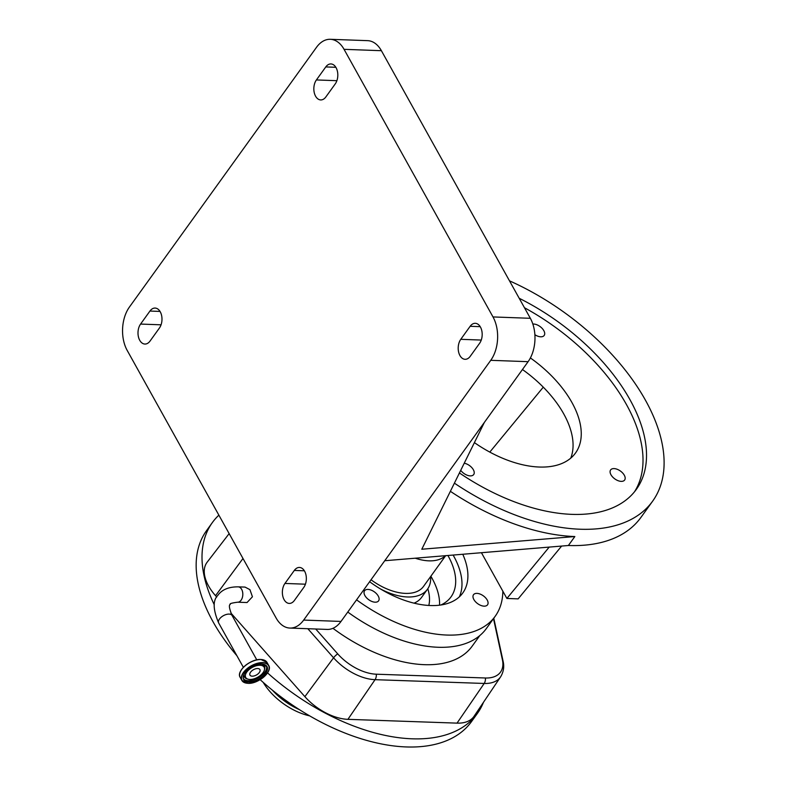 <?xml version="1.0" encoding="UTF-8"?>
<svg xmlns="http://www.w3.org/2000/svg" width="786" height="786" viewBox="0 0 786 786"><rect width="100%" height="100%" fill="white"/><g stroke="black" fill="none" stroke-linecap="round" stroke-linejoin="round"><path stroke-width="1.18" d="M249.938 589.657L252.434 596.78L247.05 602.538L237.647 602.204A7.683 4.883 -87.9 0 0 241.096 600.199A7.683 4.883 -87.9 0 0 241.656 589.353A7.683 4.883 -87.9 0 0 238.207 586.847L245.045 587.093L249.938 589.657M229.148 533.606L207.16 562.187A42.189 23.59 35.8 0 0 215.541 595.69L216.739 597.046M230.878 613.021L304.88 696.651A42.189 23.59 35.8 0 0 347.913 719.337L457.03 723.13A42.189 23.59 35.8 0 0 474.086 716.243L500.623 676.825A40.685 22.755 -144.2 0 1 484.186 683.456L457.03 723.13M483.469 702.301A163.301 91.323 -144.2 0 1 477.357 713.482A163.301 91.323 -144.2 0 1 447.715 734.291A163.301 91.323 -144.2 0 1 267.535 672.885M214.273 604.768A163.301 91.323 -144.2 0 1 212.338 522.592A163.301 91.323 -144.2 0 1 218.872 515.154M477.357 713.482L471.502 721.617A163.301 91.323 -144.2 0 1 441.86 742.426A163.301 91.323 -144.2 0 1 260.156 679.654M236.881 655.701A163.301 91.323 -144.2 0 1 206.472 530.737L212.338 522.592M309.684 715.869A46.816 26.174 -144.2 0 1 263.202 682.386M299.476 709.66A46.816 26.174 -144.2 0 1 272.32 690.108M493.5 618.631L502.401 659.759A37.826 21.153 -144.2 0 1 485.414 677.994L376.298 674.201A37.826 21.153 -144.2 0 1 337.715 653.864L315.717 629.006M479.824 635.55L472.209 646.121A119.757 66.967 -144.2 0 1 424.312 664.671A119.757 66.967 -144.2 0 1 332.95 628.309M549.208 547.095L506.891 598.46L502.834 591.16A120.965 67.645 -144.2 0 1 495.17 616.312L486.377 628.515A120.965 67.645 -144.2 0 1 437.999 647.261A120.965 67.645 -144.2 0 1 347.776 612.048M495.17 616.312A120.965 67.645 -144.2 0 1 446.792 635.049A120.965 67.645 -144.2 0 1 356.569 599.846M462.777 554.258A81.046 45.323 -144.2 0 1 462.777 592.978A81.046 45.323 -144.2 0 1 430.364 605.534A81.046 45.323 -144.2 0 1 369.617 581.728M368.025 589.421A8.646 4.834 -144.2 0 1 376.632 593.852A8.646 4.834 -144.2 0 1 378.587 600.858A8.646 4.834 -144.2 0 1 375.138 602.194A8.646 4.834 -144.2 0 1 366.522 597.763A8.646 4.834 -144.2 0 1 364.566 590.758A8.646 4.834 -144.2 0 1 368.025 589.421M502.834 591.16L481.435 552.715M476.974 593.381A8.646 4.834 -144.2 0 1 485.581 597.812A8.646 4.834 -144.2 0 1 487.536 604.817A8.646 4.834 -144.2 0 1 484.078 606.153A8.646 4.834 -144.2 0 1 475.471 601.722A8.646 4.834 -144.2 0 1 473.516 594.717A8.646 4.834 -144.2 0 1 476.974 593.381M453.119 555.054A80.987 45.283 -144.2 0 1 459.329 596.859M447.922 555.486A73.786 41.265 -144.2 0 1 451.026 596.879A73.786 41.265 -144.2 0 1 440.897 604.994M439.551 605.181A73.786 41.265 35.8 0 0 430.866 576.226M380.336 588.861A50.206 28.07 35.8 0 0 407.413 596.967A50.206 28.07 35.8 0 0 427.486 589.195A50.206 28.07 35.8 0 0 430.59 576.61M371.021 579.773A45.362 25.368 35.8 0 0 405.419 593.391A45.362 25.368 35.8 0 0 423.566 586.366L445.662 555.673M415.214 558.198A45.362 25.368 35.8 0 0 428.871 560.84A45.362 25.368 35.8 0 0 445.377 555.702M509.505 280.848A181.448 101.463 -144.2 0 1 652.675 501.114L640.954 517.385A181.448 101.463 -144.2 0 1 568.386 545.504L384.737 560.732L341.016 621.431A30.723 19.512 92.1 0 1 327.261 629.419L289.906 628.063A30.723 19.512 92.1 0 1 276.132 618.032L127.194 350.428A30.723 19.512 92.1 0 1 129.435 307.041L316.522 47.288A30.723 19.512 92.1 0 1 330.277 39.3A30.723 19.512 92.1 0 1 344.052 49.331L492.999 316.935A30.723 19.512 92.1 0 1 490.749 360.322L303.671 620.075A30.723 19.512 92.1 0 1 289.906 628.063M522.454 369.518A90.724 50.736 -144.2 0 1 570.734 458.159M652.675 501.114A181.448 101.463 -144.2 0 1 580.117 529.224A181.448 101.463 -144.2 0 1 454.396 483.154M450.378 491.319A181.448 101.463 35.8 0 0 574.841 536.553L568.386 545.504M474.4 442.616A90.724 50.736 35.8 0 0 539.265 467.031A90.724 50.736 35.8 0 0 575.539 452.972A90.724 50.736 35.8 0 0 530.393 357.944M534.883 334.708A8.646 4.834 35.8 0 0 540.719 336.801A8.646 4.834 35.8 0 0 544.177 335.455A8.646 4.834 35.8 0 0 542.212 328.45A8.646 4.834 35.8 0 0 533.606 324.019A8.646 4.834 35.8 0 0 532.839 324.038M614.072 468.594A8.646 4.834 35.8 0 0 610.614 469.93A8.646 4.834 35.8 0 0 612.579 476.935A8.646 4.834 35.8 0 0 621.186 481.366A8.646 4.834 35.8 0 0 624.644 480.03A8.646 4.834 35.8 0 0 622.679 473.025A8.646 4.834 35.8 0 0 614.072 468.594M460.724 470.342A8.646 4.834 35.8 0 0 470.244 475.884A8.646 4.834 35.8 0 0 473.703 474.538A8.646 4.834 35.8 0 0 472.17 468.024A8.646 4.834 35.8 0 0 464.231 463.219M634.528 491.751A161.336 90.223 35.8 0 0 524.468 307.739M459.427 472.966A161.336 90.223 35.8 0 0 571.835 514.358A161.336 90.223 35.8 0 0 636.355 489.364A161.336 90.223 35.8 0 0 519.212 298.287M574.841 536.553L421.797 549.237L484.382 422.387L384.737 560.732M330.277 39.3L367.632 40.656A30.723 19.512 92.1 0 1 381.397 50.697L530.344 318.301A30.723 19.512 92.1 0 1 528.104 361.678L484.382 422.387M470.234 356.313A11.495 7.3 92.1 0 1 465.086 359.3A11.495 7.3 92.1 0 1 458.572 351.833A11.495 7.3 92.1 0 1 460.773 339.316L470.146 326.298A11.495 7.3 92.1 0 1 475.294 323.311A11.495 7.3 92.1 0 1 481.808 330.778A11.495 7.3 92.1 0 1 479.607 343.295L470.234 356.313M325.787 66.928A11.495 7.3 92.1 0 1 330.935 63.941A11.495 7.3 92.1 0 1 337.44 71.398A11.495 7.3 92.1 0 1 335.239 83.915L325.866 96.933A11.495 7.3 92.1 0 1 320.717 99.93A11.495 7.3 92.1 0 1 314.213 92.463A11.495 7.3 92.1 0 1 316.404 79.946L325.787 66.928L335.848 67.291M149.949 311.05A11.495 7.3 92.1 0 1 155.097 308.063A11.495 7.3 92.1 0 1 161.611 315.53A11.495 7.3 92.1 0 1 159.411 328.047L150.038 341.065A11.495 7.3 92.1 0 1 144.889 344.052A11.495 7.3 92.1 0 1 138.375 336.595A11.495 7.3 92.1 0 1 140.576 324.068L149.949 311.05L160.02 311.423M284.945 583.448L294.318 570.43A11.495 7.3 92.1 0 1 299.466 567.443A11.495 7.3 92.1 0 1 305.97 574.9A11.495 7.3 92.1 0 1 303.779 587.417L294.396 600.435A11.495 7.3 92.1 0 1 289.248 603.422A11.495 7.3 92.1 0 1 282.744 595.965A11.495 7.3 92.1 0 1 284.945 583.448L305.42 584.195M506.891 598.46L518.141 598.873L561.636 546.064M543.283 387.164L489.806 452.097M260.058 665.251A10.562 5.63 -29.1 0 1 264.43 669.908A10.562 5.63 -29.1 0 1 249.83 679.458A10.562 5.63 -29.1 0 1 247.875 679.124A10.562 5.63 -29.1 0 1 247.541 671.116A10.562 5.63 -29.1 0 1 260.058 665.251M259.331 672.511A5.689 3.026 -29.1 0 1 254.242 675.901A5.689 3.026 -29.1 0 1 249.977 675.115A5.689 3.026 -29.1 0 1 250.557 672.197A5.689 3.026 -29.1 0 1 255.647 668.798A5.689 3.026 -29.1 0 1 259.911 669.584A5.689 3.026 -29.1 0 1 259.331 672.511M256.796 659.886L232.106 615.526A7.683 4.097 150.9 0 0 226.348 614.465A7.683 4.097 150.9 0 0 219.471 619.044A7.683 4.097 150.9 0 0 218.685 622.993C212.986 609.631 212.692 600.445 217.791 595.424C221.888 589.647 228.697 586.788 238.207 586.847M242.992 558.492L215.541 595.69M485.414 677.994A6.052 3.851 92 0 1 484.186 683.456L375.06 679.674A40.685 22.755 -144.2 0 1 333.569 657.794L304.88 696.651M337.715 653.864A6.052 1.877 -41.5 0 0 333.569 657.794L307.827 628.712M376.298 674.201A6.052 3.851 -88 0 1 375.06 679.674L347.913 719.337M502.401 659.759A6.052 4.264 -12.2 0 1 503.069 661.114C504.425 666.607 503.61 671.833 500.623 676.825M428.812 605.466A62.3 34.839 35.8 0 0 427.82 588.714M414.045 603.157A50.206 28.07 35.8 0 0 421.63 597.331L427.486 589.195M481.258 340.063L460.773 339.316M480.217 326.662L470.146 326.298M381.397 50.697L344.052 49.331M530.344 318.301L492.999 316.935M528.104 361.678L490.749 360.322M336.889 80.693L316.404 79.946M341.016 621.431L303.671 620.075M161.051 324.815L140.576 324.068M304.379 570.793L294.318 570.43M239.779 673.356A15.258 8.135 -29.1 0 1 260.903 659.503M260.981 659.503A15.258 8.135 -29.1 0 1 263.791 659.994M261.011 659.542A15.366 8.184 -29.1 0 1 266.994 662.402L260.942 659.493C250.793 658.619 235.928 671.273 240.143 677.345A15.366 8.184 -29.1 0 1 245.104 665.821A15.366 8.184 -29.1 0 1 261.011 659.542M247.423 683.26A15.366 8.184 -29.1 0 1 241.852 680.411A15.366 8.184 -29.1 0 1 246.804 668.886A15.366 8.184 -29.1 0 1 262.721 662.608A15.366 8.184 -29.1 0 1 268.694 665.467A15.366 8.184 -29.1 0 1 268.173 671.706M262.711 662.834A15.209 8.106 -29.1 0 1 267.073 673.484A15.209 8.106 -29.1 0 1 247.973 683.289A15.209 8.106 -29.1 0 1 243.601 672.629A15.209 8.106 -29.1 0 1 262.711 662.834M261.807 664.082A13.342 7.113 -29.1 0 1 265.639 673.435A13.342 7.113 -29.1 0 1 248.877 682.032A13.342 7.113 -29.1 0 1 245.036 672.688A13.342 7.113 -29.1 0 1 261.807 664.082M262.141 664.101A13.185 7.025 -29.1 0 1 266.798 666.528A13.185 7.025 -29.1 0 1 262.544 676.422A13.185 7.025 -29.1 0 1 248.887 681.816A13.185 7.025 -29.1 0 1 243.758 679.359A13.185 7.025 -29.1 0 1 244.141 674.123M266.444 666.007A13.185 7.025 -29.1 0 1 261.492 675.685A13.185 7.025 -29.1 0 1 248.278 680.715A13.185 7.025 -29.1 0 1 243.493 678.79M247.875 679.124L246.784 678.77A11.426 6.092 -29.1 0 1 244.141 674.231M262.239 664.15A11.426 6.092 -29.1 0 1 264.705 668.798L264.43 669.908M237.647 602.204C231.782 602.97 229.316 603.707 230.259 604.405C228.667 604.994 229.286 608.698 232.106 615.526M493.785 618.228L503.069 661.114M218.685 622.993L243.375 667.353M240.143 677.345L241.852 680.411L247.904 683.329C258.054 684.203 272.909 671.539 268.694 665.467L266.994 662.402M266.798 666.528L261.738 664.121C252.984 663.325 240.152 674.437 243.758 679.359"/></g></svg>
